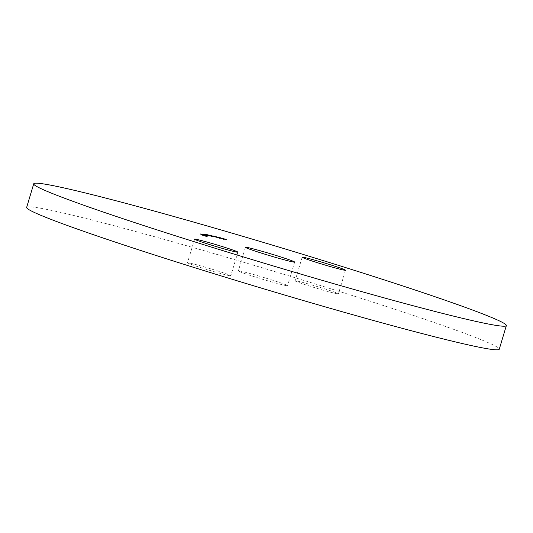 <?xml version="1.0" encoding="UTF-8"?>
<svg xmlns="http://www.w3.org/2000/svg" width="533" height="533" viewBox="0 0 533 533"><rect width="100%" height="100%" fill="white"/><g stroke="black" fill="none" stroke-linecap="round" stroke-linejoin="round"><path stroke-width="0.4" stroke-dasharray="2.67 2" d="M286.328 285.641A25.697 1.026 -163.3 0 1 258.898 278.146A25.697 1.026 -163.3 0 1 238.344 270.924A25.697 1.026 -163.3 0 1 239.584 270.971A25.697 1.026 -163.3 0 1 267.02 278.466A25.697 1.026 -163.3 0 1 287.573 285.688A25.697 1.026 -163.3 0 1 286.328 285.641M337.322 293.796A22.613 0.899 -163.3 0 1 313.184 287.2A22.613 0.899 -163.3 0 1 295.095 280.844A22.613 0.899 -163.3 0 1 296.188 280.884A22.613 0.899 -163.3 0 1 320.333 287.48A22.613 0.899 -163.3 0 1 338.422 293.843A22.613 0.899 -163.3 0 1 337.322 293.796M229.723 275.728A22.613 0.899 -163.3 0 1 205.585 269.132A22.613 0.899 -163.3 0 1 187.496 262.769A22.613 0.899 -163.3 0 1 188.589 262.816A22.613 0.899 -163.3 0 1 212.734 269.412A22.613 0.899 -163.3 0 1 230.822 275.768A22.613 0.899 -163.3 0 1 229.723 275.728M26.65 207.41A246.712 9.847 -163.3 0 1 38.583 207.877A246.712 9.847 -163.3 0 1 301.938 279.838A246.712 9.847 -163.3 0 1 499.268 349.202M222.514 238.724L226.159 239.95L222.514 238.724L222.634 238.331M221.675 238.511L221.795 238.118M221.322 238.391L221.442 237.998M223.38 238.917L223.487 238.551M223.727 239.037L223.847 238.644M222.894 238.824L223.001 238.458M226.159 239.95L226.272 239.557M225.779 239.85L225.892 239.457M223.707 238.904L223.613 239.304L219.669 237.958L223.613 239.304L223.733 238.911M221.735 238.757L221.855 238.364M221.848 238.771L221.961 238.398M222.741 238.964L222.861 238.571M220.449 238.284L220.569 237.891M219.763 237.638L219.683 238.038L219.803 237.645M221.222 238.411L221.342 238.018M221.162 238.411L221.282 238.018M220.755 238.351L220.869 237.984M219.623 238.184L220.875 238.491L219.623 238.184L219.743 237.791M219.296 238.071L219.416 237.678M220.549 238.384L220.655 238.018M220.875 238.491L220.988 238.098M220.042 237.965L219.922 238.364L215.279 236.865L219.609 238.304L219.723 237.911M216.398 237.332L216.511 236.938M215.085 236.419L214.966 236.812L215.372 236.545M218.523 237.851L218.637 237.478M215.798 236.605L215.678 236.998L219.243 238.184L215.472 236.965L215.592 236.572M216.698 237.405L216.811 237.038M218.244 237.778L218.357 237.385M213.68 236.192L213.287 236.525L218.13 237.938L213.187 236.399L213.307 236.006M212.887 235.952L213.287 236.525L213.407 236.132M214.966 236.899L215.079 236.532M216.385 237.491L216.491 237.132M217.717 237.798L217.824 237.445M218.13 237.938L218.25 237.545M216.178 237.478L216.291 237.085M214.699 236.839L214.812 236.445M210.468 235.786L215.192 237.252L210.468 235.786L210.588 235.393M210.189 235.679L210.308 235.286M210.702 235.793L210.808 235.439M215.192 237.252L215.312 236.859M214.932 237.192L215.052 236.799M210.881 235.879L211.001 235.486M211.181 236.266L213.653 236.912L211.181 236.266L211.301 235.872L211.195 236.219L211.914 236.379L210.015 235.766L211.195 236.219M208.936 235.399L209.056 235.006M208.989 235.406L209.103 235.02M212.154 236.432L212.261 236.079M212.454 236.499L212.554 236.152M212.887 236.639L213.007 236.246M212.594 236.572L212.7 236.199M213.653 236.912L213.766 236.519M213.407 236.859L213.526 236.465M212.347 236.519L212.467 236.126M211.914 236.379L212.021 236.026M210.015 235.766L210.122 235.413M206.311 234.853L211.428 236.459L206.311 234.853L206.431 234.46M207.224 235.033L207.324 234.693M207.677 235.18L207.797 234.786M206.931 235.033L207.037 234.66M208.123 235.426L208.23 235.053M208.15 235.852L203.753 234.62L208.263 235.866L208.383 235.1M210.488 236.072L210.602 235.699M211.721 236.079L211.608 236.479L211.548 236.066M209.516 235.919L209.629 235.526M209.729 235.966L209.842 235.593M211.215 235.932L211.101 236.326L211.101 235.959M210.255 236.019L210.368 235.626M208.676 235.579L208.796 235.18M208.483 235.566L208.603 235.173M208.623 235.932L204.985 234.786L208.623 235.932L208.743 235.539M204.985 234.786L205.098 234.393M205.138 234.813L205.245 234.44M205.598 234.507L205.791 235.02L205.898 234.647M209.669 236.106L209.789 235.713M209.516 236.079L209.636 235.686M206.917 235.266L207.037 234.873M206.584 234.86L206.471 235.233L205.891 234.986L206.011 234.593M208.776 235.959L208.896 235.559M207.497 235.779L207.617 235.386M203.753 234.62L203.873 234.227M203.866 234.633L203.979 234.26M204.206 234.273L204.539 234.84L204.645 234.467M208.263 235.866L208.383 235.473M205.485 235.033L205.605 234.633M204.605 234.38L204.485 234.773L204.639 234.38M205.232 235.053L205.345 234.68M207.61 235.793L207.73 235.399M203.406 234.593L207.27 235.759L203.046 234.547L204.106 234.806L203.406 234.593L203.526 234.2M203.493 234.6L203.606 234.22M207.27 235.759L207.39 235.366M207.184 235.753L207.304 235.359M207.137 235.373L207.017 235.773L206.644 235.193M204.679 235.14L204.799 234.747M203.133 234.16L203.013 234.553L203.153 234.18M204.106 234.806L204.212 234.433M206.684 235.28L206.584 235.633L203.499 234.7L206.584 235.633L206.724 235.233M205.325 235.18L205.445 234.786M204.779 235.146L204.892 234.773M205.998 235.833L202.18 234.673L205.998 235.833L206.118 235.439M202.18 234.673L202.3 234.28M202.227 234.667L202.34 234.293M202.886 234.866L203 234.493M202.353 234.227L202.24 234.62L202.513 234.3M202.24 234.613L202.36 234.234M203.26 234.873L203.373 234.5M202.467 234.573L202.587 234.187L202.467 234.573M206.498 235.733L206.617 235.339M206.451 235.746L206.571 235.346M206.264 235.779L206.384 235.386M206.224 235.786L206.344 235.393M206.038 235.826L206.158 235.433M200.748 233.88L200.628 234.273L206.058 235.986L200.635 234.3L200.754 233.907M205.938 235.866L206.044 235.486M205.938 235.886L206.058 235.493M205.285 235.686L205.392 235.32M206.058 235.986L206.178 235.593M203.952 235.846L207.051 236.772L201.927 235.273L203.952 235.846L204.179 235.08L204.072 235.459L205.605 235.852L202.507 234.926L204.072 235.459M202.034 234.786L202.154 234.387M202.813 234.953L202.926 234.58M204.046 235.32L204.166 234.926M202.507 234.926L202.607 234.58M205.605 235.852L205.711 235.513M206.044 236.126L200.708 234.527L206.044 236.126L206.158 235.733M200.741 234.553L200.861 234.16M200.708 234.527L200.821 234.134M206.005 236.099L206.118 235.719M206.078 235.833L205.971 236.239L204.885 235.846L206.404 236.359L202.407 235.18L205.958 236.226L206.058 235.892M204.885 235.846L205.005 235.453M205.058 235.879L205.165 235.506M206.537 235.979L206.418 236.372L206.511 235.986M204.632 235.926L204.752 235.526M203.293 235.506L203.413 235.113M203.08 234.92L202.407 235.18L202.527 234.786M204.226 235.626L202.873 235.32L204.179 235.766M204.605 235.892L204.719 235.519M203.859 235.546L203.979 235.153M203.339 235.499L203.453 235.126M207.051 236.772L207.17 236.379M201.927 235.273L202.047 234.88M201.514 235.04L201.627 234.647M202.347 235.379L202.46 235.006M203.619 235.659L203.739 235.26M204.459 235.992L204.572 235.619M206.971 236.725L207.084 236.359M221.521 238.604L221.641 238.211M221.595 238.597L221.708 238.224M215.499 237.152L215.618 236.759M207.444 235.539L207.557 235.166M206.338 235.266L206.451 234.893M206.364 235.3L206.484 234.906M206.238 235.366L206.351 234.993M204.412 235.1L204.525 234.727M204.372 235.113L204.485 234.72M204.772 235.326L204.885 234.953M204.272 235.193L204.392 234.8M204.425 235.333L204.532 234.96M245.427 247.312L238.344 270.924M302.178 257.232L295.095 280.844M194.578 239.157L187.496 262.769M237.905 252.156L230.822 275.768M345.504 270.231L338.422 293.843M294.656 262.076L287.573 285.688M223.613 238.837L223.5 239.23M219.416 237.491L219.303 237.885M219.956 237.651L219.836 238.044M224.146 238.991L224.027 239.384M219.569 237.825L219.449 238.218M213.1 235.972L212.98 236.366M212.614 235.826L212.494 236.219M205.525 234.46L205.405 234.853M205.951 234.593L205.831 234.986M204.172 234.247L204.052 234.64M207.164 235.373L207.051 235.766M202.507 234.767L202.393 235.16"/><path stroke-width="0.8" d="M293.416 262.029A25.697 1.026 -163.3 0 1 265.98 254.534A25.697 1.026 -163.3 0 1 245.427 247.312A25.697 1.026 -163.3 0 1 246.672 247.359A25.697 1.026 -163.3 0 1 274.102 254.854A25.697 1.026 -163.3 0 1 294.656 262.076A25.697 1.026 -163.3 0 1 293.416 262.029M344.411 270.184A22.613 0.899 -163.3 0 1 320.266 263.588A22.613 0.899 -163.3 0 1 302.178 257.232A22.613 0.899 -163.3 0 1 303.277 257.272A22.613 0.899 -163.3 0 1 327.415 263.868A22.613 0.899 -163.3 0 1 345.504 270.231A22.613 0.899 -163.3 0 1 344.411 270.184M236.812 252.116A22.613 0.899 -163.3 0 1 212.667 245.52A22.613 0.899 -163.3 0 1 194.578 239.157A22.613 0.899 -163.3 0 1 195.678 239.204A22.613 0.899 -163.3 0 1 219.816 245.8A22.613 0.899 -163.3 0 1 237.905 252.156A22.613 0.899 -163.3 0 1 236.812 252.116M506.35 325.59L499.268 349.202A246.712 9.847 -163.3 0 1 487.329 348.735A246.712 9.847 -163.3 0 1 223.98 276.774A246.712 9.847 -163.3 0 1 26.65 207.41L33.732 183.798A246.712 9.847 -163.3 0 1 45.671 184.265A246.712 9.847 -163.3 0 1 309.02 256.226A246.712 9.847 -163.3 0 1 506.35 325.59A246.712 9.847 -163.3 0 1 494.417 325.123A246.712 9.847 -163.3 0 1 231.062 253.162A246.712 9.847 -163.3 0 1 33.732 183.798M206.511 235.986L202.527 234.786L206.537 235.979M202.527 234.786L203.08 234.92M200.754 233.907L206.178 235.593L200.754 233.907M203.526 234.2L207.39 235.366L203.526 234.2M206.644 235.193L207.137 235.373M208.743 235.539L205.098 234.393L208.743 235.539M206.011 234.593L206.584 234.86M211.301 235.872L213.766 236.519L211.315 235.826M213.307 236.006L218.25 237.545L213.68 236.192M213.407 236.132L212.887 235.952M219.743 237.791L220.988 238.098L219.743 237.791M222.634 238.331L226.272 239.557L222.634 238.331M223.733 238.911L219.789 237.565L223.707 238.904M219.723 237.911L215.392 236.472L220.042 237.965M210.588 235.393L215.312 236.859L210.588 235.393M211.101 235.959L206.431 234.46L210.608 235.679L209.629 235.526L211.215 235.932L211.101 236.326M204.639 234.38L208.383 235.473L204.639 234.38L204.485 234.773M204.645 234.467L204.206 234.273M203.06 234.32L206.617 235.339L203.06 234.32L202.933 234.72M202.826 234.367L202.707 234.767M206.158 235.733L200.821 234.134L206.158 235.733M207.17 236.379L201.627 234.647L207.17 236.379M219.356 237.818L215.798 236.605L215.472 236.965M215.798 236.605L219.303 237.711M206.684 235.28L203.639 234.3L203.499 234.7M204.892 234.773L206.724 235.233L206.604 235.633M203.639 234.3L204.899 234.753M204.166 234.926L205.725 235.459L204.166 234.926M203.453 235.126L204.339 235.233M204.299 235.373L203.459 235.106M202.98 234.966L202.866 235.306M223.613 238.837L223.5 239.23M219.956 237.651L219.836 238.044M219.569 237.825L219.449 238.218M213.1 235.972L212.98 236.366M205.951 234.593L205.831 234.986M206.084 235.846L205.971 236.239"/></g></svg>
